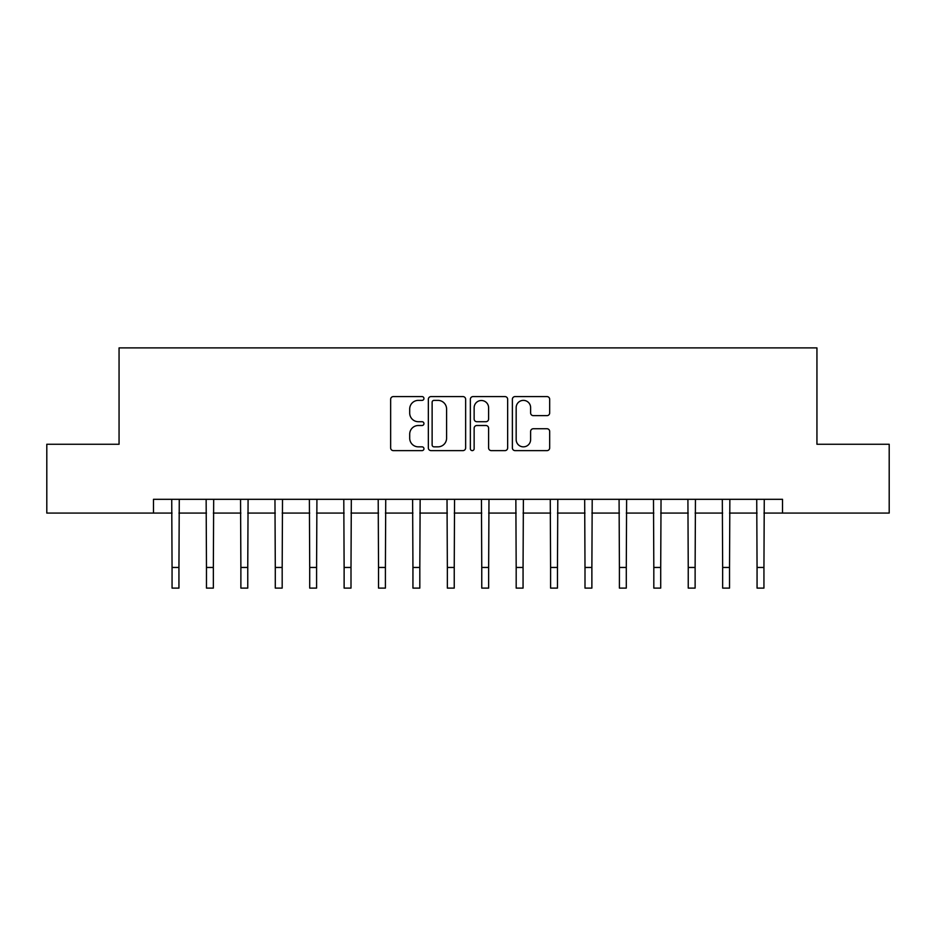 <?xml version="1.0" encoding="UTF-8"?>
<svg xmlns="http://www.w3.org/2000/svg" width="936" height="936" viewBox="0 0 936 936"><rect width="100%" height="100%" fill="white"/><g stroke="black" fill="none" stroke-linecap="round" stroke-linejoin="round"><path stroke-width="1.4" d="M423.95 398.479A1.895 1.895 0 0 0 422.066 396.583L393.354 396.583A2.703 2.703 0 0 0 390.651 399.286L390.651 447.923A2.703 2.703 0 0 0 393.354 450.625L422.066 450.625A1.895 1.895 0 0 0 423.95 448.742A1.895 1.895 0 0 0 422.066 446.846L418.345 446.846A8.646 8.646 0 0 1 409.699 438.2L409.699 434.152A8.646 8.646 0 0 1 418.345 425.506L422.066 425.506A1.895 1.895 0 0 0 423.95 423.61A1.895 1.895 0 0 0 422.066 421.715L418.345 421.715A8.646 8.646 0 0 1 409.699 413.068L409.699 409.02A8.646 8.646 0 0 1 418.345 400.374L422.066 400.374A1.895 1.895 0 0 0 423.95 398.479M546.975 415.642A2.703 2.703 0 0 0 549.678 412.94L549.678 399.286A2.703 2.703 0 0 0 546.975 396.583L515.081 396.583A2.703 2.703 0 0 0 512.378 399.286L512.378 447.923A2.703 2.703 0 0 0 515.081 450.625L546.975 450.625A2.703 2.703 0 0 0 549.678 447.923L549.678 431.449A2.703 2.703 0 0 0 546.975 428.746L533.321 428.746A2.703 2.703 0 0 0 530.618 431.449L530.618 439.616A7.231 7.231 0 0 1 523.399 446.846A7.231 7.231 0 0 1 516.169 439.616L516.169 407.593A7.231 7.231 0 0 1 523.399 400.374A7.231 7.231 0 0 1 530.618 407.593L530.618 412.94A2.703 2.703 0 0 0 533.321 415.642L546.975 415.642M153.481 513.08L46.8 513.08L46.8 444.261L119.059 444.261L119.059 347.899L816.941 347.899L816.941 444.261L889.2 444.261L889.2 513.08L782.519 513.08L782.519 499.309L153.481 499.309L153.481 513.08L172.06 513.08M465.637 399.286A2.703 2.703 0 0 0 462.934 396.583L431.051 396.583A2.703 2.703 0 0 0 428.349 399.286L428.349 447.923A2.703 2.703 0 0 0 431.051 450.625L462.934 450.625A2.703 2.703 0 0 0 465.637 447.923L465.637 399.286M473.066 396.583L504.949 396.583A2.703 2.703 0 0 1 507.651 399.286L507.651 447.923A2.703 2.703 0 0 1 504.949 450.625L491.306 450.625A2.703 2.703 0 0 1 488.604 447.923L488.604 428.208A2.703 2.703 0 0 0 485.901 425.506L476.845 425.506A2.703 2.703 0 0 0 474.142 428.208L474.142 448.742A1.895 1.895 0 0 1 472.259 450.625A1.895 1.895 0 0 1 470.363 448.742L470.363 399.286A2.703 2.703 0 0 1 473.066 396.583M178.94 513.08L206.47 513.08M213.349 513.08L240.88 513.08M247.759 513.08L275.289 513.08M282.181 513.08L309.711 513.08M316.59 513.08L344.12 513.08M351 513.08L378.53 513.08M385.41 513.08L412.94 513.08M419.819 513.08L447.349 513.08M454.241 513.08L481.759 513.08M488.65 513.08L516.181 513.08M523.06 513.08L550.59 513.08M557.47 513.08L585 513.08M591.88 513.08L619.41 513.08M626.289 513.08L653.819 513.08M660.711 513.08L688.241 513.08M695.12 513.08L722.65 513.08M729.53 513.08L757.06 513.08M763.94 513.08L782.519 513.08M434.023 400.374A1.895 1.895 0 0 0 432.128 402.258L432.128 444.951A1.895 1.895 0 0 0 434.023 446.846L437.943 446.846A8.646 8.646 0 0 0 446.589 438.2L446.589 409.02A8.646 8.646 0 0 0 437.943 400.374L434.023 400.374M488.604 407.733A7.231 7.231 0 0 0 481.373 400.503A7.231 7.231 0 0 0 474.142 407.733L474.142 419.012A2.703 2.703 0 0 0 476.845 421.715L485.901 421.715A2.703 2.703 0 0 0 488.604 419.012L488.604 407.733M171.733 499.309L172.06 567.45L178.94 567.45L179.267 499.309M172.06 567.45L172.06 588.1L178.94 588.1L178.94 567.45M206.142 499.309L206.47 567.45L213.349 567.45L213.677 499.309M206.47 567.45L206.47 588.1L213.349 588.1L213.349 567.45M240.552 499.309L240.88 567.45L247.759 567.45L248.087 499.309M240.88 567.45L240.88 588.1L247.759 588.1L247.759 567.45M274.962 499.309L275.289 567.45L282.181 567.45L282.508 499.309M275.289 567.45L275.289 588.1L282.181 588.1L282.181 567.45M309.383 499.309L309.711 567.45L316.59 567.45L316.918 499.309M309.711 567.45L309.711 588.1L316.59 588.1L316.59 567.45M343.793 499.309L344.12 567.45L351 567.45L351.328 499.309M344.12 567.45L344.12 588.1L351 588.1L351 567.45M378.202 499.309L378.53 567.45L385.41 567.45L385.737 499.309M378.53 567.45L378.53 588.1L385.41 588.1L385.41 567.45M412.612 499.309L412.94 567.45L419.819 567.45L420.147 499.309M412.94 567.45L412.94 588.1L419.819 588.1L419.819 567.45M447.022 499.309L447.349 567.45L454.241 567.45L454.557 499.309M447.349 567.45L447.349 588.1L454.241 588.1L454.241 567.45M481.443 499.309L481.759 567.45L488.65 567.45L488.978 499.309M481.759 567.45L481.759 588.1L488.65 588.1L488.65 567.45M515.853 499.309L516.181 567.45L523.06 567.45L523.388 499.309M516.181 567.45L516.181 588.1L523.06 588.1L523.06 567.45M550.263 499.309L550.59 567.45L557.47 567.45L557.798 499.309M550.59 567.45L550.59 588.1L557.47 588.1L557.47 567.45M584.672 499.309L585 567.45L591.88 567.45L592.207 499.309M585 567.45L585 588.1L591.88 588.1L591.88 567.45M619.082 499.309L619.41 567.45L626.289 567.45L626.617 499.309M619.41 567.45L619.41 588.1L626.289 588.1L626.289 567.45M653.492 499.309L653.819 567.45L660.711 567.45L661.038 499.309M653.819 567.45L653.819 588.1L660.711 588.1L660.711 567.45M687.913 499.309L688.241 567.45L695.12 567.45L695.448 499.309M688.241 567.45L688.241 588.1L695.12 588.1L695.12 567.45M722.323 499.309L722.65 567.45L729.53 567.45L729.858 499.309M722.65 567.45L722.65 588.1L729.53 588.1L729.53 567.45M756.733 499.309L757.06 567.45L763.94 567.45L764.267 499.309M757.06 567.45L757.06 588.1L763.94 588.1L763.94 567.45"/></g></svg>
